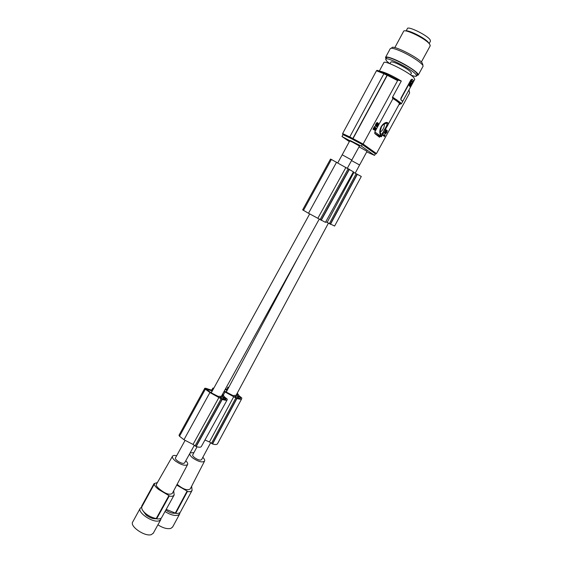 <?xml version="1.0" encoding="UTF-8"?>
<svg xmlns="http://www.w3.org/2000/svg" width="563" height="563" viewBox="0 0 563 563"><rect width="100%" height="100%" fill="white"/><g stroke="black" fill="none" stroke-linecap="round" stroke-linejoin="round"><path stroke-width="0.84" d="M342.213 154.797L349.714 140.912L352.67 142.221L341.994 136.535L343.015 134.641L342.635 133.558L376.457 70.769L383.917 73.711M399.364 103.873L399.42 103.768C399.42 103.001 397.281 101.256 393.016 98.539L392.453 97.969L392.573 97.075L401.299 81.037C392.08 75.562 385.078 72.31 380.299 71.283L377.041 70.312L376.457 70.769M349.764 136.915L383.889 73.76L387.07 75.245L352.839 138.498L352.91 139.49L351.164 138.554L351.277 137.682L349.764 136.915L349.658 137.78L351.305 138.653M379.363 70.973L383.825 62.697C383.72 59.495 409.59 72.423 414.002 77.821L414.692 79.467M400.962 99.834L401.623 100.481L400.884 99.7L401.215 98.335L411.222 80.009L412.207 79.249L413.545 80.755L413.207 82.163L403.27 100.348L402.285 101.122L401.623 100.481L402.235 101.101M400.842 99.778L400.919 98.194L410.92 79.869L412.074 79.186M412.813 82.275L410.153 86.836L408.872 84.936L411.539 80.354L412.897 81.818L412.813 82.275L412.362 82.128M374.916 133.649L379.582 137.266L374.916 133.649L374.81 131.96L393.016 98.539M398.175 80.136L397.598 80.608L387.295 75.28L387.837 74.78L398.175 80.136L401.299 81.037M383.889 73.76L384.656 73.303L377.041 70.312M385.12 132.242L386.38 130.609M386.598 130.433L387.238 130.616L385.022 132.91L385.528 131.376L386.753 130.144L386.105 130.264L384.754 132.544L385.05 133.361L386.964 131.109L385.514 133.811L386.887 132.404L387.238 130.616M385.514 133.811L385.113 133.607L386.549 131.39M384.818 133.389L384.283 132.657L384.902 131.073L385.965 129.926L386.753 130.144M384.606 136.57L382.671 135.155L383.347 134.86L383.079 135.359L384.606 136.57L385.127 134.923L384.459 135.739L383.347 134.86M384.1 135.458L384.571 134.599L384.972 134.796M374.923 129.335L375.514 127.632L376.07 128.603L375.092 130.173L374.578 130.053L374.698 127.59L373.614 129.596L372.988 129.223L374.472 126.499L375.092 127.02L374.958 129.631L375.929 127.836M374.733 130.257L374.163 129.849L374.332 128.265M376.147 125.07L377.491 123.332M377.689 123.17L378.378 123.346L376.077 125.704L376.591 124.12L377.857 122.854L377.182 122.966L375.788 125.317L376.112 126.175L378.097 123.86L376.612 126.647L378.026 125.211L378.378 123.346M376.612 126.647L376.19 126.443L377.682 124.12M375.866 126.196L375.31 125.443L375.943 123.797L377.048 122.621L377.857 122.854M397.598 80.608L363.107 144.044L362.248 144.508L352.91 139.49L353.015 138.618L363.107 144.044L376.471 153.579L409.618 92.994L408.984 89.911M399.505 104.465L399.111 104.331M386.176 130.813L386.577 131.01M386.57 130.475L386.936 130.658M386.183 129.884L386.591 130.088M385.965 129.926L386.373 130.123M385.697 130.067L386.105 130.264M385.486 130.257L385.894 130.454M385.31 130.468L385.718 130.672M385.057 130.834L385.465 131.038M384.902 131.073L385.31 131.27M384.656 131.524L385.064 131.721M384.48 131.953L384.888 132.15M384.346 132.34L384.754 132.544M384.283 132.657L384.691 132.861M384.283 132.868L384.684 133.072M384.325 133.044L384.726 133.241M386.619 131.306L386.978 131.482M386.528 131.46L386.936 131.665M386.408 131.791L386.809 131.988M386.26 132.101L386.668 132.305M386.127 132.354L386.528 132.551M385.944 132.629L386.352 132.833M385.739 132.896L386.148 133.1M385.528 133.086L385.936 133.29M385.381 133.107L385.789 133.311M386.704 130.384L387.112 130.588M385.824 131.242L386.232 131.446M385.043 132.446L385.395 132.622M382.671 135.155L383.079 135.359M374.951 129.307L375.366 129.518M375.085 129.117L375.5 129.321M375.197 128.913L375.612 129.124M372.988 129.223L373.614 129.596M374.888 126.71L373.403 129.434M374.318 128.441L374.733 128.645M374.17 129.413L374.585 129.624M374.156 129.546L374.571 129.757M374.163 129.849L374.578 130.053M374.233 129.983L374.648 130.187M375.211 128.195L375.627 128.399M375.296 128.258L375.711 128.463M375.324 128.357L375.739 128.561M375.331 128.505L375.746 128.709M375.289 128.695L375.704 128.899M375.69 124.261L376.105 124.465M375.943 123.797L376.358 124.001M375.507 124.704L375.922 124.916M375.373 125.113L375.788 125.317M375.31 125.443L375.732 125.648M375.31 125.655L375.725 125.866M375.359 125.838L375.774 126.049M377.738 124.064L378.118 124.254M377.66 124.226L378.076 124.437M377.534 124.571L377.949 124.775M377.386 124.895L377.801 125.099M377.245 125.148L377.66 125.359M377.055 125.436L377.47 125.648M376.851 125.718L377.266 125.922M376.633 125.908L377.048 126.112M376.471 125.929L376.886 126.133M377.829 123.114L378.245 123.318M377.674 123.198L378.062 123.388M377.273 123.543L377.689 123.754M376.914 123.994L377.33 124.198M376.098 125.225L376.471 125.408M377.273 122.579L377.689 122.79M377.048 122.621L377.463 122.825M376.767 122.762L377.182 122.966M376.541 122.952L376.964 123.163M376.365 123.177L376.781 123.388M376.098 123.557L376.52 123.761M396.268 100.503L396.704 99.707M396.429 100.615L396.859 99.82M376.471 153.579L375.394 153.84L374.543 155.388L361.369 146.127L362.248 144.508L375.394 153.84M341.994 136.535L349.341 141.609M358.997 146.915L360.447 147.633L359.11 146.704M343.015 134.641L349.834 137.907M350.313 140.581L361.369 146.127M374.543 155.388L366.738 151.897M352.67 142.221L359.461 146.056M360.447 147.633L367.041 151.327L359.595 165.008L351.565 160.582L359.208 164.783M353.015 138.618L387.295 75.28M384.43 73.267L387.611 74.745L387.07 75.245M384.445 129.567C386.464 126.548 387.316 124.423 386.999 123.184L385.69 123.065C383.192 124.529 381.77 125.845 381.418 127.027L380.152 131.559L380.855 134.43C381.82 134.48 383.016 132.854 384.445 129.567L385.085 130.018L386.682 127.083C390.898 121.256 384.726 120.644 381.095 126.766C377.998 133.002 381.158 139.075 383.537 132.84L381.454 136.654L374.81 131.96M380.159 131.453C381.749 132.601 385.564 125.422 383.945 124.324L386.795 123.065L383.882 124.085M337.772 162.855L342.198 154.811L351.418 159.864M197.036 446.804L192.806 454.721C191.504 456.276 198.394 460.752 200.935 459.999L201.681 459.485M224.285 391.046L232.991 395.585L237.677 395.142L236.924 393.769M202.821 457.367C204.418 458.958 204.988 460.224 204.524 461.153C202.258 462.737 198.373 461.709 192.884 458.071C190.674 456.304 189.625 454.813 189.752 453.595M190.132 452.905L193.939 452.603M190.407 488.635L190.322 488.811C187.775 490.746 183.721 489.529 178.154 485.151L177.134 484.3M166.205 509.36L175.29 513.09L187.106 491.084L176.726 485.074M187.106 491.084L187.423 491.471L175.656 513.386L175.29 513.09M191.645 486.235L192.089 490.373C191.251 491.64 189.696 492.006 187.423 491.471M192.124 490.317L180.427 512.056C179.667 513.174 178.077 513.618 175.656 513.386M179.963 512.583L179.618 514.047L177.964 515.215C174.396 515.982 170.082 514.751 165.008 511.521M175.353 513.139C172.595 513.632 169.414 512.611 165.811 510.078M172.707 526.891L170.885 528.39C167.288 529.241 162.967 528.045 157.922 524.815M334.633 226.016L361.291 176.458L353.247 172.137M334.619 226.044L325.759 221.787M353.874 172.475L327.089 222.462M357.322 174.305L330.467 224.334M357.146 174.213L330.291 224.243M227.241 390.208L225.073 389.631M240.57 397.978L240.317 397.323L238.198 396.078L234.855 396.429L237.002 398.013L240.436 398.224M237.255 393.15L239.296 395.979L241.787 397.928L241.731 398.731C241.14 399.434 239.549 399.35 236.974 398.498L224.067 391.447M228.838 387.217L227.762 387.224L227.361 389.096L225.348 389.132M217.55 443.693L217.466 443.848C216.797 444.7 215.157 444.742 212.561 443.975L209.464 441.948L204.939 440.02M236.791 398.428L212.378 443.918M236.974 398.498L212.561 443.975M233.821 396.5L209.464 441.948M224.954 392.017L223.328 395.071M227.023 390.222L226.002 392.137M185.058 440.442L175.501 457.81C174.157 459.295 181.209 463.968 183.855 463.335L184.643 462.835M212.3 390.919L206.1 389.132L211.252 392.854L218.177 396.38L223.018 396.218L222.209 394.811M185.79 460.766C187.451 462.413 188.049 463.694 187.563 464.602C185.206 466.094 181.195 464.925 175.529 461.104C172.897 458.951 171.905 457.29 172.545 456.121C173.165 455.376 174.53 455.249 176.641 455.741M172.433 493.174L172.327 493.378C169.667 495.25 165.473 493.885 159.737 489.282C156.922 487.023 155.796 485.383 156.366 484.349L172.426 456.333M154.023 483.638L154.445 483.842L141.939 506.623L141.573 506.32L154.044 483.603L157.38 482.582M141.939 506.623C141.165 508.41 142.355 510.683 145.514 513.442C148.906 516.151 152.482 517.84 156.247 518.523L168.928 495.567L158.682 489.507C155.409 486.911 153.995 485.025 154.445 483.842M168.928 495.567L169.252 495.975L156.62 518.833L156.247 518.523M173.7 490.788L174.143 495.025C173.256 496.292 171.624 496.608 169.252 495.975M174.22 494.891L161.63 517.629C160.828 518.748 159.153 519.149 156.62 518.833M156.415 518.657C153.361 519.121 149.913 517.897 146.07 515.004L143.305 511.246M161.109 518.178L160.744 519.712L158.991 520.852C152.693 523.076 136.837 512.224 140.321 508.122L141.756 507.073M153.34 533.091L151.377 534.611C144.994 537.018 129.216 526.124 132.791 521.838L140.159 508.41M331.403 159.47L330.523 159.069L302.655 209.865L308.496 213.264L325.442 222.364L353.416 171.821L331.403 159.47L303.464 210.386M345.921 167.401L317.792 218.367M349.433 169.294L321.234 220.309M349.25 169.196L321.058 220.21M336.575 162.2L308.496 213.264M225.974 399.09L223.546 397.147L220.091 397.309L222.294 398.928L225.862 399.294M222.533 394.227L224.679 397.105L227.227 399.111L227.171 399.871C226.565 400.518 224.926 400.356 222.258 399.392L210.098 392.643L205.347 389.174L204.791 388.266L205.981 388.329L210.696 389.906L212.441 389.87L212.877 388.104L213.849 388.111M219.028 397.302L193.025 444.425L184.143 439.844L179.513 436.255L179.013 435.248L204.77 388.301M201.385 446.445L201.287 446.621C200.59 447.437 198.894 447.416 196.191 446.543L193.025 444.425M222.068 399.322L196.008 446.48M222.258 399.392L196.191 446.543M209.922 392.531L183.967 439.731M212.082 390.926L211.083 392.749M410.272 83.556L409.808 85.513L411.342 84.288L410.561 84.302L410.638 83.528L409.85 83.359L409.385 85.316L409.815 85.534M410.807 84.007L411.236 83.289L410.807 84.007M412.383 82.557L411.384 81.072L410.448 82.726L411.462 82.958L411.532 83.894L412.383 82.557M409.906 86.568L410.448 86.603M410.462 85.604L410.026 86.406M412.39 82.078L412.475 81.628L412.897 81.818M411.363 80.425L412.475 81.628M410.673 83.915L411.032 84.176M410.666 83.071L409.85 83.359M389.983 63.718L390.856 62.099C391.285 61.451 393.558 62.05 397.675 63.872C405.881 67.919 410.462 71.008 411.426 73.141L411.37 73.246M410.793 75.076C414.354 76.371 416.303 76.645 416.641 75.906L415.656 74.133C410.687 68.468 385.599 56.068 385.669 59.277L386.619 61.015L389.631 63.584M417.303 74.696L416.634 73.007C412.271 67.504 386.359 54.597 386.408 57.912L385.746 59.136M386 58.665L385.528 57.426C386.204 56.391 389.807 57.313 396.345 60.206C406.915 64.914 419.315 73.331 418.281 75.006L416.901 75.442M385.606 57.278L390.215 48.735C390.933 47.616 394.572 48.481 401.145 51.346C411.764 56.004 424.129 64.527 423.024 66.328L422.926 66.511M422.792 64.661L422.166 62.88C417.908 57.166 391.904 44.308 391.834 47.848L391.623 48.242M430.195 45.849L429.717 44.174L428.239 42.619C422.095 36.764 403.798 28.474 403.58 31.387L394.825 47.616M429.449 43.844L427.591 41.507C422.609 36.771 408.034 29.755 405.67 30.93M406.169 30.845L407.373 28.622C407.626 25.659 426.986 35.068 430.048 39.677L430.456 41.162M351.143 138.533L349.658 137.78M392.573 97.075L400.462 102.607L401.335 103.916L392.453 97.969M352.734 139.364L351.164 138.554M342.635 133.558L349.75 136.943M386.345 130.644L386.753 130.841M374.374 128.195L374.754 128.385M377.449 123.374L377.872 123.578M352.839 138.498L351.27 137.689M392.531 98.082C399.491 102.48 401.715 104.598 399.209 104.422M381.348 136.746L379.701 136.373L374.691 133.375M356.168 173.686L329.32 223.729M240.612 397.647L240.218 398.379M239.05 396.422L238.043 398.301M240.317 397.323L239.683 398.498M238.198 396.078L237.143 398.055M235.848 397.942L211.442 443.44M348.258 168.64L320.065 219.669M226.016 398.78L225.65 399.434M224.426 397.52L223.448 399.287M225.721 398.449L225.116 399.54M223.546 397.147L222.519 399.005M221.104 398.801L195.051 445.966M211.906 389.877L212.849 388.16L211.899 389.877M205.347 389.174L179.513 436.255M410.42 82.958L410.842 83.155M411.145 83.711L411.532 83.894M351.094 138.442L349.588 137.675M362.663 144.48L375.957 153.938M342.677 134.332L349.602 137.717M352.846 139.392L362.424 144.543M352.67 139.265L351.101 138.456M399.42 103.768L385.085 130.018M201.631 459.584L210.618 442.821M236.108 395.289L328.391 223.201M355.211 173.179L359.595 165.001M192.089 490.373L180.427 512.056M179.618 514.047L172.559 527.165M241.731 398.731L217.466 443.848M184.587 462.941L194.284 445.382M221.4 396.275L319.207 219.176M347.371 168.175L359.476 146.042M174.143 495.025L161.63 517.629M160.744 519.712L153.164 533.407M227.171 399.871L201.287 446.621M409.808 85.513L409.385 85.316M412.489 81.663L412.911 81.853M410.497 74.851L411.426 73.141M417.394 74.534L416.641 75.906M418.281 75.006L423.024 66.328M429.168 43.527L430.533 41.015M211.245 392.847L309.678 213.926M421.363 62.021L430.287 45.687M226.157 392.235L298.883 255.975M187.563 464.602L172.327 493.378M422.883 64.492L422.581 65.048M401.335 103.916L414.776 79.32M204.524 461.153L190.322 488.811"/></g></svg>
